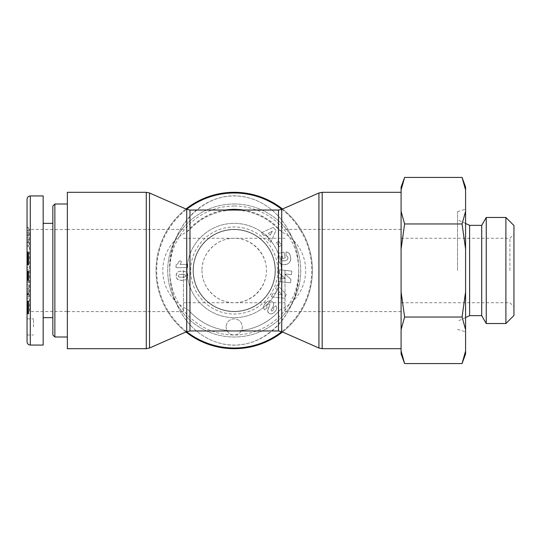 <?xml version="1.0" encoding="UTF-8"?>
<svg xmlns="http://www.w3.org/2000/svg" width="541" height="541" viewBox="0 0 541 541"><rect width="100%" height="100%" fill="white"/><g stroke="black" fill="none" stroke-linecap="round" stroke-linejoin="round"><path stroke-width="0.41" stroke-dasharray="2.71 2.03" d="M234.226 311.413A40.913 40.913 0 0 1 198.797 250.043A40.913 40.913 0 0 1 269.655 250.043A40.913 40.913 0 0 1 234.226 311.413A40.913 40.913 0 0 1 198.797 250.043A40.913 40.913 0 0 1 269.655 250.043A40.913 40.913 0 0 1 234.226 311.413M234.226 203.998A66.502 66.502 0 0 1 291.822 303.751A66.502 66.502 0 0 1 176.63 303.751A66.502 66.502 0 0 1 234.226 203.998A66.502 66.502 0 0 1 291.822 303.751A66.502 66.502 0 0 1 176.63 303.751A66.502 66.502 0 0 1 234.226 203.998M234.226 206.013A64.487 64.487 0 0 0 178.374 302.744A64.487 64.487 0 0 0 290.077 302.744A64.487 64.487 0 0 0 234.226 206.013M187.064 270.5A47.162 47.162 0 0 1 234.226 223.338A47.162 47.162 0 0 1 281.381 270.5A47.162 47.162 0 0 1 234.226 317.662A47.162 47.162 0 0 1 187.064 270.5M193.191 270.5A41.035 41.035 0 0 0 234.226 311.535A41.035 41.035 0 0 0 275.261 270.5A41.035 41.035 0 0 0 234.226 229.465A41.035 41.035 0 0 0 193.191 270.5M179.132 261.066L181.228 261.066L179.132 261.066L177.867 263.595L176.048 265.009L176.048 267.646L187.727 267.646L187.727 264.421L180.072 264.421A4.741 4.741 0 0 0 181.228 261.066A4.741 4.741 0 0 1 180.072 264.421L187.727 264.421L187.727 267.646L176.048 267.646L176.048 265.009L177.867 263.595L179.132 261.066M185.401 276.634L183.899 277.235L180.511 277.276L178.956 276.945L178.172 275.775L179.341 274.503L184.035 274.409L185.705 275.47L184.981 276.938L180.511 277.276L178.476 276.586L178.172 275.775L178.631 274.828L181.945 274.28L184.941 274.672L185.705 275.47L185.401 276.634M186.435 279.474L187.653 277.763L187.903 275.119L187.463 273.455L186.104 271.988L183.818 271.251L180.471 271.19L178.226 271.731L176.704 273.097L176.068 276.559L177.076 279.007L179.795 280.299L183.981 280.36L186.043 279.717L181.566 280.495L177.529 279.413L176.156 277.148L176.265 274.104L177.441 272.218L179.233 271.393L183.243 271.176L186.104 271.988L187.463 273.455L187.903 275.119L187.653 277.763L186.435 279.474M277.756 270.5A43.53 43.53 0 0 1 212.457 308.201A43.53 43.53 0 0 1 212.457 232.799A43.53 43.53 0 0 1 277.756 270.5M226.165 326.926A8.061 8.061 0 0 0 238.256 333.912A8.061 8.061 0 0 0 238.256 319.947A8.061 8.061 0 0 0 226.165 326.926A8.061 8.061 0 0 1 238.256 319.947A8.061 8.061 0 0 1 238.256 333.912A8.061 8.061 0 0 1 226.165 326.926M276.505 242.639L279.332 246.716L281.503 245.208L278.676 241.13L276.505 242.639L278.676 241.13L281.503 245.208L279.332 246.716L276.505 242.639M273.645 303.995L273.124 302.615L271.724 301.337L270.067 300.864L268.377 301.121L266.402 302.338L264.475 304.461L263.629 306.328L263.717 307.924A4.747 4.747 0 0 0 264.596 309.858L267.261 307.673C266.429 306.571 266.53 305.53 267.558 304.556L268.721 303.941A1.008 1.008 0 0 1 269.918 304.718L267.91 309.337L267.633 311.197L268.978 313.422L271.291 313.969L273.185 313.246L275.261 311.406L276.512 309.459L276.708 307.701L275.775 305.726L273.09 308.113L273.53 309.391L273.056 310.378L271.995 311.061L271.278 310.811L271.203 309.851L273.219 306.294L273.645 303.995L273.219 306.294L271.203 309.851L271.278 310.811L271.995 311.061L273.056 310.378L273.53 309.391L273.09 308.113L275.775 305.726L276.708 307.701L276.512 309.459L275.261 311.406L273.185 313.246L271.291 313.969L269.472 313.699L267.944 312.238L267.626 310.622L269.918 304.718A1.102 1.102 0 0 0 268.721 303.941L267.558 304.556C266.53 305.53 266.429 306.571 267.261 307.673L264.596 309.858A4.747 4.747 0 0 1 263.717 307.924L263.629 306.328L264.475 304.461L266.402 302.338L268.377 301.121L270.067 300.864L271.724 301.337L273.124 302.615L273.645 303.995M271.312 296.793L284.377 298.253L286.257 294.561L277.384 284.864L275.585 288.407L277.114 289.875L275.159 293.729L273.077 293.337L271.312 296.793L273.077 293.337L275.159 293.729L277.114 289.875L275.585 288.407L277.384 284.864L286.257 294.561L284.377 298.253L271.312 296.793M273.117 227.416L261.161 232.86L263.974 235.666L265.847 234.666L268.904 237.715L267.896 239.575L270.642 242.314L276.052 230.338L273.117 227.416L276.052 230.338L270.642 242.314L267.896 239.575L268.904 237.715L265.847 234.666L263.974 235.666L261.161 232.86L273.117 227.416M282.821 264.705L285.716 264.63L287.974 263.798L289.787 262.229L290.564 260.715L290.788 258.077L290.05 254.892L289.225 253.411L287.616 252.262L285.966 251.93L286.101 255.65L287.629 256.59L287.981 258.591L287.21 259.91L285.066 260.87L282.05 260.748L281.252 260.038L280.691 258.3L281.029 256.231L282.165 255.988L282.7 258.47L285.202 257.929L283.964 252.194L278.838 253.296L278.588 253.932L277.905 257.597L278.737 261.431L280.488 263.738L282.821 264.705L280.055 263.379L278.52 260.877L277.905 257.056L278.838 253.296L283.964 252.194L285.202 257.929L282.7 258.47L282.165 255.988L281.029 256.231L280.698 257.658L281.252 260.038L283.085 261.046L286.317 260.464L287.981 258.591L287.629 256.59L286.101 255.65L285.966 251.93L288.38 252.647L290.05 254.892L290.835 259.22L289.787 262.229L286.94 264.272L282.821 264.705M285.432 278.649L278.716 277.898L278.317 281.455L290.544 282.821L290.936 279.291L284.688 273.935L291.45 274.693L291.849 271.129L279.623 269.763L279.23 273.327L285.432 278.649L279.23 273.327L279.623 269.763L291.849 271.129L291.45 274.693L284.688 273.935L290.936 279.291L290.544 282.821L278.317 281.455L278.716 277.898L285.432 278.649M270.196 235.247L268.282 233.34L272.366 231.163L270.196 235.247L268.282 233.34L272.366 231.163L270.196 235.247M279.122 291.788L282.456 295.001L277.898 294.196L279.122 291.788L282.456 295.001L277.898 294.196L279.122 291.788M275.328 270.5A41.102 41.102 0 0 0 213.675 234.902A41.102 41.102 0 0 0 213.675 306.098A41.102 41.102 0 0 0 275.328 270.5M298.713 270.5C301.127 311.116 262.804 355.809 218.747 342.899C187.544 333.851 169.299 301.094 169.739 270.5C167.331 229.783 205.79 185.117 249.759 198.114C280.995 207.223 299.112 239.94 298.713 270.5M169.732 270.5A74.563 64.487 90 0 1 266.47 205.925A74.563 64.487 90 0 1 266.47 335.075A74.563 64.487 90 0 1 169.732 270.5M281.381 270.5A47.162 47.162 0 0 1 210.645 311.339A47.162 47.162 0 0 1 210.645 229.661A47.162 47.162 0 0 1 281.381 270.5M52.849 311.413L52.849 229.587L52.849 311.413L67.355 311.413L67.355 229.587L67.355 311.413M54.864 203.998L54.864 337.002M52.849 334.987L52.849 206.013M67.355 203.998L67.355 337.002L67.355 203.998M52.849 270.5L52.849 223.338L52.849 270.5M27.05 261.066L28.659 261.066L28.659 252.194L28.659 261.066L27.05 261.066L27.05 264.414L28.659 264.421L27.05 264.421L27.05 251.93L27.05 261.066L28.659 261.066M27.05 267.646L27.05 264.421L27.05 267.646L28.659 267.646L27.05 267.646M27.05 265.009L28.659 265.009M27.05 264.738L28.659 264.738M27.05 264.414L28.659 264.414M27.05 264.028L28.659 264.028L28.659 251.93L28.659 264.732L28.659 264.042L27.05 264.042L27.05 257.442L27.05 262.811L28.659 262.818L27.05 262.811L27.05 264.813L27.05 264.055L28.659 264.055M27.05 263.595L28.659 263.595M27.05 263.271L28.659 263.271M27.05 262.297L28.659 262.297M27.05 261.716L28.659 261.716M28.659 276.634L28.659 274.28L28.659 276.634L27.05 276.634L28.659 276.938M27.05 276.938L28.659 277.148L28.659 271.115L28.659 280.495L28.659 277.148L27.05 277.168L28.659 277.235M27.05 277.235L28.659 277.276M27.05 277.276L28.659 277.107M27.05 277.107L28.659 276.985M27.05 276.985L28.659 276.945M27.05 276.945L27.05 276.586L28.659 276.586M27.05 276.586L27.05 276.126L28.659 276.126M27.05 276.126L27.05 275.775L28.659 275.775L27.05 275.788L27.05 275.241L28.659 275.241M27.05 275.241L27.05 274.828L28.659 274.828M27.05 274.828L28.659 274.625M27.05 274.625L28.659 274.503M27.05 274.503L28.659 274.28L27.05 274.294L28.659 274.517L27.05 274.51L28.659 274.652L27.05 275.017L28.659 275.017M27.05 275.017L27.05 275.47L28.659 275.47M27.05 275.47L27.05 276.343L28.659 276.343M27.05 279.474L28.659 279.474L27.05 279.447L27.05 276.559L27.05 279.447M27.05 279.717L28.659 279.717L27.05 279.731L27.05 280.468L27.05 279.717M27.05 279.92L28.659 279.92M27.05 280.096L28.659 280.096M27.05 280.238L28.659 280.238M27.05 280.36L28.659 280.36M27.05 280.434L28.659 280.434M27.05 280.481L28.659 280.481L27.05 280.481M27.05 280.495L28.659 280.495L27.05 280.495M27.05 280.394L28.659 280.394M27.05 280.299L28.659 280.299M27.05 280.177L28.659 280.177L27.05 280.177M27.05 279.974L28.659 279.974M27.05 279.751L28.659 279.751M27.05 279.413L28.659 279.413M27.05 279.007L28.659 279.007M27.05 278.838L28.659 278.838M27.05 278.358L28.659 278.358M27.05 277.79L28.659 277.79M27.05 277.661L28.659 277.661M27.05 277.148L28.659 277.148M27.05 276.559L28.659 276.559L27.05 276.559L27.05 275.863L27.05 276.559M27.05 275.883L28.659 275.883L27.05 275.863L27.05 271.535L27.05 275.883M27.05 275.342L28.659 275.342M27.05 274.7L28.659 274.7L28.659 282.821L28.659 269.763L28.659 274.693L27.05 274.693L27.05 271.129L27.05 271.548L28.659 271.548L27.05 271.535L28.659 271.393L27.05 271.372L28.659 271.19L27.05 271.176L28.659 271.129L27.05 271.129L27.05 269.763L27.05 282.821L27.05 274.693M27.05 274.104L28.659 274.104M27.05 273.577L28.659 273.577M27.05 273.097L28.659 273.097M27.05 272.671L28.659 272.671M27.05 272.292L28.659 272.292M27.05 272.218L28.659 272.218M27.05 271.961L28.659 271.961M27.05 271.731L28.659 271.731M27.05 271.271L28.659 271.271M27.05 271.115L28.659 271.115L27.05 271.115M27.05 271.251L28.659 271.251M27.05 271.352L28.659 271.352M27.05 271.751L28.659 271.751M27.05 271.988L28.659 271.988M27.05 272.137L28.659 272.137M27.05 272.522L28.659 272.522M27.05 272.968L28.659 272.968M27.05 273.455L28.659 273.455M27.05 273.489L28.659 273.489M27.05 273.976L28.659 273.976M27.05 275.119L28.659 275.119M27.05 275.802L28.659 275.802M27.05 277.763L28.659 277.763M27.05 278.27L28.659 278.27M27.05 278.723L28.659 278.723M27.05 279.115L28.659 279.115M27.05 341.817L27.05 199.176M27.05 270.5L27.05 314.03L27.05 270.5M27.05 326.926L27.05 334.987L27.05 326.926M27.05 242.639L27.05 246.716L27.05 241.13L27.05 242.639L28.659 242.639L28.659 241.13L28.659 246.716L28.659 242.639M27.05 303.995L27.05 314.003L27.05 303.995L28.659 303.995L28.659 314.003L28.659 300.864L28.659 303.995L27.05 304.015M27.05 296.793L27.05 284.864L27.05 296.793L28.659 296.793L28.659 284.864L28.659 296.793M27.05 227.416L27.05 242.314L27.05 227.416L28.659 227.416L28.659 242.314L28.659 227.416M27.05 277.898L28.659 277.898M27.05 278.649L28.659 278.649M27.05 273.327L28.659 273.327M27.05 269.763L28.659 269.763M27.05 271.129L28.659 271.129M27.05 273.935L28.659 273.935M27.05 279.291L28.659 279.291M27.05 282.821L28.659 282.821M27.05 281.455L28.659 281.455M28.659 264.779L27.05 264.779L28.659 264.792M27.05 264.705L28.659 264.705L27.05 264.732M27.05 264.583L28.659 264.583M27.05 264.508L28.659 264.508M27.05 264.299L28.659 264.299M27.05 263.738L28.659 263.738M27.05 263.379L28.659 263.379M27.05 262.967L28.659 262.967M27.05 262.399L28.659 262.399M27.05 261.939L28.659 261.939M27.05 261.431L28.659 261.431M27.05 260.877L28.659 260.877L27.05 260.87M27.05 260.282L28.659 260.282M27.05 259.633L28.659 259.633M27.05 259.389L28.659 259.389M27.05 258.767L28.659 258.767M27.05 258.165L28.659 258.165M27.05 257.597L28.659 257.597M27.05 257.056L28.659 257.056M27.05 256.535L28.659 256.535M27.05 256.143L28.659 256.143M27.05 255.643L28.659 255.643L27.05 255.65M27.05 255.102L28.659 255.102M27.05 254.534L28.659 254.534M27.05 253.932L28.659 253.932M27.05 253.296L28.659 253.296M27.05 252.194L28.659 252.194M27.05 257.929L28.659 257.929M27.05 258.47L28.659 258.47M27.05 255.988L28.659 255.988M27.05 256.231L28.659 256.231M27.05 256.569L28.659 256.569M27.05 257.151L28.659 257.151M27.05 257.658L28.659 257.658M27.05 257.732L28.659 257.732M27.05 258.3L28.659 258.3M27.05 258.889L28.659 258.889M27.05 258.963L28.659 258.963M27.05 259.545L28.659 259.545M27.05 260.038L28.659 260.038M27.05 260.437L28.659 260.437M27.05 260.748L28.659 260.748M27.05 260.803L28.659 260.803M27.05 260.958L28.659 260.958M27.05 261.046L28.659 261.046M27.05 261.005L28.659 261.005M27.05 260.884L28.659 260.884M27.05 260.688L28.659 260.688M27.05 260.464L28.659 260.464M27.05 260.214L28.659 260.214L27.05 260.207M27.05 259.91L28.659 259.91M27.05 259.572L28.659 259.572M27.05 259.112L28.659 259.112M27.05 258.591L28.659 258.591M27.05 258.043L28.659 258.043M27.05 257.448L28.659 257.448L27.05 257.442M27.05 257.117L28.659 257.117M27.05 256.59L28.659 256.59M27.05 256.17L28.659 256.17M27.05 256.049L28.659 256.049M27.05 255.785L28.659 255.785M27.05 251.93L28.659 251.93M27.05 251.978L28.659 251.978M27.05 252.099L28.659 252.099M27.05 252.262L28.659 252.262M27.05 252.485L28.659 252.485M27.05 252.647L28.659 252.647M27.05 252.999L28.659 252.999M27.05 253.411L28.659 253.411M27.05 253.885L28.659 253.885M27.05 254L28.659 254M27.05 254.412L28.659 254.412M27.05 254.892L28.659 254.892M27.05 255.447L28.659 255.447M27.05 256.082L28.659 256.082M27.05 256.792L28.659 256.792M27.05 258.077L28.659 258.077M27.05 258.666L28.659 258.666M27.05 259.22L28.659 259.22M27.05 259.741L28.659 259.741M27.05 260.715L28.659 260.715M27.05 261.249L28.659 261.249M27.05 261.763L28.659 261.763M27.05 262.229L28.659 262.229M27.05 262.662L28.659 262.662M27.05 263.061L28.659 263.061M27.05 263.176L28.659 263.176M27.05 263.501L28.659 263.501M27.05 263.798L28.659 263.798M27.05 264.272L28.659 264.272M27.05 264.461L28.659 264.461M27.05 264.617L28.659 264.617L27.05 264.63M27.05 264.813L28.659 264.813M28.659 235.247L28.659 231.163L28.659 235.247L27.05 235.247L27.05 233.34L28.659 233.34M27.05 233.34L27.05 231.163L28.659 231.163M27.05 231.163L27.05 235.247M27.05 232.86L28.659 232.86M27.05 230.338L28.659 230.338M27.05 242.314L28.659 242.314M27.05 239.575L28.659 239.575M27.05 237.715L28.659 237.715M27.05 234.666L28.659 234.666M27.05 235.666L28.659 235.666M28.659 291.788L28.659 295.001L28.659 291.788L27.05 291.788L27.05 295.001L28.659 295.001M27.05 295.001L27.05 294.196L28.659 294.196M27.05 294.196L27.05 291.788M27.05 298.253L28.659 298.253M27.05 293.337L28.659 293.337M27.05 293.729L28.659 293.729M27.05 289.875L28.659 289.875M27.05 288.407L28.659 288.407M27.05 284.864L28.659 284.864M27.05 294.561L28.659 294.561M27.05 303.657L28.659 303.657M27.05 304.536L28.659 304.536L27.05 304.556M27.05 305.117L28.659 305.117M27.05 305.726L28.659 305.726L27.05 305.726M27.05 305.888L28.659 305.888L27.05 305.888M27.05 306.294L28.659 306.294M27.05 306.747L28.659 306.747L27.05 306.761M27.05 307.241L28.659 307.241M27.05 307.788L28.659 307.788M27.05 308.377L28.659 308.377M27.05 309.276L28.659 309.276M27.05 309.851L28.659 309.851L27.05 309.858M27.05 310.243L28.659 310.243M27.05 310.297L28.659 310.297L27.05 310.284M27.05 310.811L28.659 310.811M27.05 310.947L28.659 310.947L27.05 310.933M27.05 311.061L28.659 311.061M27.05 310.554L28.659 310.554M27.05 310.378L28.659 310.378M27.05 309.885L28.659 309.885M27.05 309.391L28.659 309.391M27.05 309.188L28.659 309.188M27.05 308.661L28.659 308.661M27.05 308.113L28.659 308.113M27.05 306.125L28.659 306.125M27.05 306.646L28.659 306.646M27.05 307.173L28.659 307.173M27.05 307.701L28.659 307.701M27.05 308.221L28.659 308.221M27.05 308.742L28.659 308.742M27.05 308.999L28.659 308.999L27.05 309.019M27.05 309.459L28.659 309.459M27.05 309.939L28.659 309.939M27.05 310.412L28.659 310.412M27.05 310.899L28.659 310.899M27.05 311.406L28.659 311.406M27.05 311.9L28.659 311.9M27.05 312.062L28.659 312.062M27.05 312.522L28.659 312.522M27.05 312.914L28.659 312.914M27.05 313.246L28.659 313.246M27.05 313.51L28.659 313.51M27.05 313.706L28.659 313.706L27.05 313.699M27.05 313.854L28.659 313.854M27.05 313.969L28.659 313.969M52.849 311.535L29.471 311.602L29.471 229.398L29.471 311.602L27.05 314.03L28.659 314.003M27.05 313.936L28.659 313.936M27.05 313.888L28.659 313.888M27.05 313.422L28.659 313.422M27.05 313.056L28.659 313.056M27.05 312.718L28.659 312.718M27.05 312.238L28.659 312.238M27.05 311.738L28.659 311.738M27.05 311.197L28.659 311.197M27.05 310.622L28.659 310.622M27.05 309.831L28.659 309.831M27.05 309.337L28.659 309.337M27.05 308.81L28.659 308.81M27.05 308.255L28.659 308.255M27.05 307.66L28.659 307.66L27.05 307.673M27.05 306.612L28.659 306.612M27.05 306.003L28.659 306.003M27.05 305.53L28.659 305.53M27.05 305.158L28.659 305.158M27.05 304.718L28.659 304.718M27.05 304.211L28.659 304.211M27.05 303.941L28.659 303.927M27.05 303.961L28.659 303.961M27.05 304.17L28.659 304.17M27.05 307.924L28.659 307.924M27.05 307.376L28.659 307.376M27.05 306.815L28.659 306.815M27.05 306.328L28.659 306.328M27.05 305.428L28.659 305.428M27.05 304.948L28.659 304.948M27.05 304.461L28.659 304.461M27.05 303.427L28.659 303.427M27.05 302.892L28.659 302.892M27.05 302.777L28.659 302.777M27.05 302.338L28.659 302.338M27.05 301.959L28.659 301.959M27.05 301.635L28.659 301.635L27.05 301.641M27.05 301.371L28.659 301.371M27.05 301.168L28.659 301.168M27.05 301.121L28.659 301.121M27.05 300.958L28.659 300.958M27.05 300.87L28.659 300.87L27.05 300.864M27.05 300.938L28.659 300.938L27.05 300.938M27.05 301.1L28.659 301.1M27.05 301.337L28.659 301.337M27.05 302.02L28.659 302.02M27.05 302.155L28.659 302.155M27.05 302.615L28.659 302.615M27.05 303.109L28.659 303.109M27.05 246.716L28.659 246.716M27.05 241.13L28.659 241.13M27.05 245.208L28.659 245.208M33.501 326.926L33.501 318.865L33.501 326.926M43.172 195.937L43.172 345.063M43.172 270.5L43.172 317.662L43.172 270.5M185.921 209.009A78.195 78.195 0 0 0 185.921 331.991M282.524 331.991A78.195 78.195 0 0 0 282.524 209.009M281.726 209.36L281.726 232.001C313.631 247.629 313.631 293.371 281.726 308.999L279.988 310.013A60.457 60.457 0 0 1 188.464 310.013L186.726 308.999C154.814 293.371 154.814 247.629 186.726 232.001L189.972 229.31A60.457 60.457 0 0 1 278.48 229.31C266.382 216.779 251.633 210.361 234.226 210.043C216.813 210.361 202.064 216.779 189.972 229.31L189.972 210.043M234.226 192.305A78.195 78.195 0 0 1 301.946 309.594A78.195 78.195 0 0 1 166.506 309.594A78.195 78.195 0 0 1 234.226 192.305M67.355 192.305L67.355 348.695M279.988 310.013L278.48 311.69C266.382 324.221 251.633 330.639 234.226 330.957C216.813 330.639 202.064 324.221 189.972 311.69L188.464 310.013M243.335 210.043A61.14 61.14 0 0 1 281.726 232.001L278.48 229.31L278.48 210.043M401.091 192.305L401.091 348.695L401.091 192.305M285.012 270.5L285.012 311.609L285.012 270.5M401.091 270.5L401.091 311.609L401.091 270.5M193.11 270.5A41.109 41.109 0 0 0 254.777 306.105A41.109 41.109 0 0 0 254.777 234.895A41.109 41.109 0 0 0 193.11 270.5A41.109 41.109 0 0 0 254.777 306.105A41.109 41.109 0 0 0 254.777 234.895A41.109 41.109 0 0 0 193.11 270.5M201.982 270.5A32.244 32.244 0 0 0 250.348 298.422A32.244 32.244 0 0 0 250.348 242.578A32.244 32.244 0 0 0 201.982 270.5C201.617 253.262 216.988 237.891 234.226 238.256C251.477 238.128 266.598 253.249 266.47 270.5C266.598 287.751 251.477 302.872 234.226 302.744C216.988 303.109 201.617 287.738 201.982 270.5M183.44 270.5L183.44 311.609L183.44 270.5M67.355 270.5L67.355 311.609L67.355 270.5M457.524 270.5L457.524 211.653L457.524 270.5M465.585 270.5L465.585 209.232L465.585 270.5M469.615 315.64L469.615 225.36M509.92 270.5L509.92 238.256L509.92 270.5M513.95 270.5L513.95 306.774L513.95 270.5M513.95 225.529L513.95 315.471M465.585 353.909L465.585 351.021L462.061 363.586M462.061 317.04L465.585 329.604L465.585 291.917L462.061 317.04L404.614 317.04L401.091 291.917L401.091 329.604L404.614 317.04M462.061 223.96L465.585 249.083L465.585 211.396L462.061 223.96L404.614 223.96L401.091 211.396L401.091 249.083L404.614 223.96M462.061 177.414L465.585 189.979L465.585 187.091M465.585 329.604L465.585 351.021M465.585 249.083L465.585 291.917M465.585 189.979L465.585 211.396M401.091 187.091L401.091 189.979L404.614 177.414M404.614 363.586L401.091 351.021L401.091 353.909M401.091 211.396L401.091 189.979M401.091 291.917L401.091 249.083M401.091 351.021L401.091 329.604M505.889 323.532L505.889 217.468M486.258 217.468L486.258 323.532M481.706 225.36L481.706 315.64M27.05 307.038L28.659 307.038M30.276 195.957L30.276 345.036M281.814 209.32A77.512 77.512 0 0 1 281.814 331.68M186.631 331.68A77.512 77.512 0 0 1 186.631 209.32M225.11 210.043A61.14 61.14 0 0 0 186.726 232.001L186.726 209.36M149.519 192.988L149.519 348.012M146.273 348.695L146.273 192.305M186.726 331.64L186.726 308.999M278.48 330.957L278.48 311.69M281.726 308.999L281.726 331.64M189.972 311.69L189.972 330.957M318.926 348.012L318.926 192.988M322.172 192.305L322.172 348.695M67.355 229.587L52.849 229.587M27.05 334.987L33.501 334.987M27.05 318.865L33.501 318.865M52.849 229.465L29.471 229.398L27.05 226.97M401.091 229.391L285.012 229.391M401.091 311.609L285.012 311.609M67.355 311.609L183.44 311.609M67.355 229.391L183.44 229.391M183.44 302.744L285.012 302.744M183.44 238.256L285.012 238.256M457.524 329.347L465.585 331.768M457.524 211.653L465.585 209.232M465.585 223.474L457.524 219.714M465.585 317.526L457.524 321.286M401.091 302.744L509.92 302.744L513.95 306.774M401.091 238.256L509.92 238.256L513.95 234.226"/><path stroke-width="0.81" d="M54.864 337.002L54.864 203.998L52.849 206.013L52.849 334.987L54.864 337.002L67.355 337.002M67.355 203.998L54.864 203.998M27.05 199.176L27.05 341.817C27.246 343.772 28.315 344.847 30.276 345.036L30.276 195.957C28.315 196.146 27.246 197.222 27.05 199.176M30.276 345.063L43.172 345.063L43.172 195.937L30.276 195.937M282.524 209.009A78.195 78.195 0 0 0 185.921 209.009M185.921 331.991A78.195 78.195 0 0 0 282.524 331.991M149.519 192.988L149.519 348.012L186.726 331.64L186.726 209.36L149.519 192.988L146.273 192.305L67.355 192.305L67.355 348.695L146.273 348.695L146.273 192.305M186.726 331.64L189.972 330.957L189.972 210.043L278.48 210.043L278.48 330.957L281.726 331.64L281.726 209.36L318.926 192.988L322.172 192.305L401.091 192.305M505.889 323.532L513.95 315.471L513.95 225.529L505.889 217.468L505.889 323.532L486.258 323.532L481.706 315.64L481.706 225.36L469.615 225.36L469.615 315.64L465.585 317.526M465.585 351.021L465.585 353.909L462.061 363.586L465.585 351.021L465.585 329.604L462.061 317.04L465.585 291.917L465.585 329.604M465.585 249.083L462.061 223.96L465.585 211.396L465.585 291.917M462.061 177.414L465.585 187.091L465.585 189.979L462.061 177.414L404.614 177.414L401.091 189.979L401.091 187.091L404.614 177.414M465.585 211.396L465.585 189.979M404.614 363.586L401.091 353.909L401.091 351.021L404.614 363.586L462.061 363.586M404.614 317.04L401.091 329.604L401.091 291.917L404.614 317.04L462.061 317.04M404.614 223.96L401.091 249.083L401.091 211.396L404.614 223.96L462.061 223.96M401.091 189.979L401.091 211.396M401.091 329.604L401.091 351.021M401.091 249.083L401.091 291.917M486.258 323.532L486.258 217.468L505.889 217.468M481.706 225.36L486.258 217.468M186.631 209.32A77.512 77.512 0 0 1 281.814 209.32M281.814 331.68A77.512 77.512 0 0 1 186.631 331.68M243.335 210.043A61.14 61.14 0 0 0 225.11 210.043M318.926 192.988L318.926 348.012L322.172 348.695L322.172 192.305M52.849 223.338L43.172 223.338M52.849 317.662L43.172 317.662M149.519 348.012L146.273 348.695M278.48 210.043L281.726 209.36M186.726 209.36L189.972 210.043M189.972 330.957L278.48 330.957M281.726 331.64L318.926 348.012M322.172 348.695L401.091 348.695M469.615 225.36L465.585 223.474M481.706 315.64L469.615 315.64"/></g></svg>
